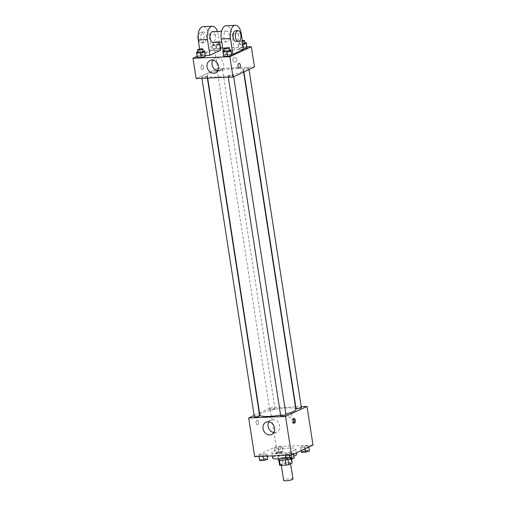 <?xml version="1.0" encoding="UTF-8"?>
<svg xmlns="http://www.w3.org/2000/svg" width="506" height="506" viewBox="0 0 506 506"><rect width="100%" height="100%" fill="white"/><g stroke="black" fill="none" stroke-linecap="round" stroke-linejoin="round"><path stroke-width="0.38" stroke-dasharray="2.53 1.9" d="M292.961 478.973A4.718 0.854 -8.8 0 0 288.167 478.853A4.718 0.854 -8.8 0 0 283.638 480.415M289.894 463.8A4.718 0.854 -8.8 0 0 290.526 463.243A4.718 0.854 -8.8 0 0 285.732 463.123A4.718 0.854 -8.8 0 0 281.203 464.691A4.718 0.854 -8.8 0 0 284.714 464.976A4.718 0.854 -8.8 0 0 289.894 463.8M279.54 464.963L282.98 463.357A6.407 1.157 -8.8 0 1 285.593 462.838L291.5 462.592A6.407 1.157 -8.8 0 1 292.196 462.971M285.593 462.838L284.783 457.595L290.691 457.348L291.5 462.592M291.57 458.942L291.38 457.728L287.952 459.423M291.38 457.728A6.407 1.157 -8.8 0 0 290.691 457.348M284.783 457.595A6.407 1.157 -8.8 0 0 282.165 458.113L282.98 463.357M287.939 459.334A6.407 1.157 -8.8 0 1 285.327 459.853L279.413 460.099A6.407 1.157 -8.8 0 1 278.724 459.72L282.165 458.113M278.395 459.758A6.742 1.214 171.2 0 1 281.652 458.177A6.742 1.214 171.2 0 1 288.407 457.158A6.742 1.214 171.2 0 1 291.715 457.696A6.742 1.214 171.2 0 1 287.851 459.423M288.003 454.54A6.742 1.214 -8.8 0 0 281.247 455.552A6.742 1.214 -8.8 0 0 277.984 457.133A6.742 1.214 -8.8 0 0 282.999 457.544A6.742 1.214 -8.8 0 0 290.406 455.862A6.742 1.214 -8.8 0 0 291.311 455.071A6.742 1.214 -8.8 0 0 288.003 454.54M278.724 459.72L278.781 460.08M296.636 454.249A12.131 2.188 -8.8 0 0 284.315 453.939A12.131 2.188 -8.8 0 0 272.658 457.962M285.833 458.132A12.131 2.188 -8.8 0 0 293.853 456.146M294.201 450.429A12.131 2.188 -8.8 0 0 295.827 449.005A12.131 2.188 -8.8 0 0 283.499 448.695A12.131 2.188 -8.8 0 0 271.842 452.718A12.131 2.188 -8.8 0 0 280.874 453.452A12.131 2.188 -8.8 0 0 294.201 450.429M274.341 448L278.351 446.981L282.342 446.811L282.323 447.665L278.313 448.689L274.328 448.86L274.341 448L278.351 446.981L282.342 446.811L282.323 447.665L278.313 448.689L274.328 448.86L275.055 452.592L279.059 451.567L283.05 451.396L283.031 452.25L279.027 453.275L275.036 453.446L275.055 452.592M258.996 455.166L263.006 454.141L266.991 453.977L266.978 454.831L262.968 455.855L258.977 456.02L258.996 455.166L263.006 454.141L266.991 453.977L266.978 454.831L262.968 455.855L258.977 456.02L258.996 455.166L259.704 459.752L263.715 458.733L267.706 458.562M254.676 456.646L276.137 446.627L312.999 445.078M300.697 446.893L304.701 445.868L308.692 445.704L308.679 446.558L304.669 447.582L300.678 447.747L300.697 446.893L304.701 445.868L308.692 445.704L308.679 446.558L304.669 447.582L300.678 447.747L300.697 446.893L301.405 451.478L305.415 450.454L309.406 450.289M285.352 454.059L289.356 453.034L293.347 452.87L293.328 453.724L289.324 454.749L285.333 454.913L285.352 454.059L289.356 453.034L293.347 452.87L293.328 453.724L289.324 454.749L285.333 454.913L285.352 454.059L286.061 458.645L290.065 457.62L294.056 457.456M259.521 412.934L270.153 407.969L276.137 446.627M270.153 407.969L295.479 406.9M295.789 406.887L301.215 406.66M291.817 414.971A2.359 1.973 -115 0 0 288.799 412.915A2.359 1.973 -115 0 0 288.015 415.888A2.359 1.973 -115 0 0 290.798 417.191A2.359 1.973 -115 0 0 291.817 414.971A2.359 1.973 -115 0 0 288.799 412.921A2.359 1.973 -115 0 0 288.015 415.888A2.359 1.973 -115 0 0 290.798 417.197A2.359 1.973 -115 0 0 291.817 414.971M295.865 409.417A18.229 3.289 -8.8 0 0 277.351 408.949A18.229 3.289 -8.8 0 0 259.837 414.99M280.602 415.084A18.229 3.289 -8.8 0 0 285.89 413.978M254.132 415.445L259.224 413.073M259.667 415.926A2.694 0.487 -8.8 0 0 256.928 415.856A2.694 0.487 -8.8 0 0 254.335 416.754M274.65 409.076A2.694 0.487 -8.8 0 0 275.011 408.766A2.694 0.487 -8.8 0 0 272.272 408.696A2.694 0.487 -8.8 0 0 269.685 409.588A2.694 0.487 -8.8 0 0 271.69 409.752A2.694 0.487 -8.8 0 0 274.65 409.076M301.367 407.653A2.694 0.487 -8.8 0 0 298.629 407.583A2.694 0.487 -8.8 0 0 296.035 408.481M280.691 415.641A2.694 0.487 171.2 0 1 281.051 415.331A2.694 0.487 171.2 0 1 284.011 414.654A2.694 0.487 171.2 0 1 286.023 414.819M257.643 424.698A2.359 1.221 87.6 0 0 258.49 422.105A2.359 1.221 87.6 0 0 257.187 420.05A2.359 1.221 87.6 0 0 256.061 422.459A2.359 1.221 87.6 0 0 257.383 424.762A2.359 1.221 87.6 0 0 257.643 424.698A2.359 1.221 87.6 0 0 258.49 422.105A2.359 1.221 87.6 0 0 257.187 420.05A2.359 1.221 87.6 0 0 256.068 422.459A2.359 1.221 87.6 0 0 257.39 424.762A2.359 1.221 87.6 0 0 257.643 424.698M293.651 422.953A2.359 1.221 -92.4 0 1 293.082 423.263A2.359 1.221 -92.4 0 1 291.779 421.207A2.359 1.221 -92.4 0 1 292.626 418.614A2.359 1.221 -92.4 0 1 292.885 418.551A2.359 1.221 -92.4 0 1 293.48 418.804M268.844 421.833A6.761 5.655 65 0 1 270.976 419.898A6.761 5.655 65 0 1 279.616 425.78A6.761 5.655 65 0 1 276.693 432.149A6.761 5.655 65 0 1 273.841 432.541M240.881 72.137A18.229 3.289 -8.8 0 0 243.323 70.005A18.229 3.289 -8.8 0 0 224.803 69.537A18.229 3.289 -8.8 0 0 207.296 75.584A18.229 3.289 -8.8 0 0 220.856 76.684A18.229 3.289 -8.8 0 0 240.881 72.137M228.51 75.919A2.694 0.487 171.2 0 1 231.47 75.242A2.694 0.487 171.2 0 1 233.475 75.407A2.694 0.487 171.2 0 1 230.888 76.305A2.694 0.487 171.2 0 1 228.149 76.235A2.694 0.487 171.2 0 1 228.51 75.919M222.109 69.67A2.694 0.487 -8.8 0 0 222.469 69.354A2.694 0.487 -8.8 0 0 219.73 69.284A2.694 0.487 -8.8 0 0 217.137 70.176A2.694 0.487 -8.8 0 0 219.142 70.34A2.694 0.487 -8.8 0 0 222.109 69.67M248.459 68.557A2.694 0.487 -8.8 0 0 248.825 68.24A2.694 0.487 -8.8 0 0 246.08 68.177A2.694 0.487 -8.8 0 0 243.494 69.069A2.694 0.487 -8.8 0 0 245.499 69.233A2.694 0.487 -8.8 0 0 248.459 68.557M206.764 76.83A2.694 0.487 -8.8 0 0 207.125 76.52A2.694 0.487 -8.8 0 0 204.386 76.45A2.694 0.487 -8.8 0 0 201.793 77.342A2.694 0.487 -8.8 0 0 203.798 77.507A2.694 0.487 -8.8 0 0 206.764 76.83M217.612 68.557L254.467 67.007L217.612 68.557L196.145 78.575L217.612 68.557L214.468 48.247L220.597 47.988M286.042 459.499L286.061 458.645M292.354 458.379A2.694 0.487 -8.8 0 0 292.715 458.063A2.694 0.487 -8.8 0 0 289.976 457.993A2.694 0.487 -8.8 0 0 287.383 458.891A2.694 0.487 -8.8 0 0 289.394 459.05A2.694 0.487 -8.8 0 0 292.354 458.379M289.356 453.034L290.065 457.62M293.347 452.87L293.55 454.16M293.328 453.724L293.41 454.224M289.324 454.749L289.394 455.185M285.333 454.913L285.403 455.356M292.36 458.398A2.694 0.487 -8.8 0 0 292.721 458.088A2.694 0.487 -8.8 0 0 289.982 458.019A2.694 0.487 -8.8 0 0 287.389 458.91A2.694 0.487 -8.8 0 0 289.394 459.075A2.694 0.487 -8.8 0 0 292.36 458.398M259.692 460.612L259.704 459.752M265.998 459.486A2.694 0.487 -8.8 0 0 266.358 459.176A2.694 0.487 -8.8 0 0 263.62 459.106A2.694 0.487 -8.8 0 0 261.033 459.998A2.694 0.487 -8.8 0 0 263.038 460.163A2.694 0.487 -8.8 0 0 265.998 459.486M263.006 454.141L263.715 458.733M266.991 453.977L267.326 456.115M266.978 454.831L267.174 456.121M262.968 455.855L263.038 456.298M258.977 456.02L259.047 456.463M266.004 459.511A2.694 0.487 -8.8 0 0 266.365 459.195A2.694 0.487 -8.8 0 0 263.626 459.125A2.694 0.487 -8.8 0 0 261.033 460.017A2.694 0.487 -8.8 0 0 263.044 460.182A2.694 0.487 -8.8 0 0 266.004 459.511M301.386 452.332L301.405 451.478M307.699 451.213A2.694 0.487 -8.8 0 0 308.059 450.897A2.694 0.487 -8.8 0 0 305.32 450.833A2.694 0.487 -8.8 0 0 302.733 451.725A2.694 0.487 -8.8 0 0 304.738 451.89A2.694 0.487 -8.8 0 0 307.699 451.213A2.694 0.487 -8.8 0 0 308.065 450.922A2.694 0.487 -8.8 0 0 305.327 450.852A2.694 0.487 -8.8 0 0 302.733 451.744A2.694 0.487 -8.8 0 0 304.738 451.909A2.694 0.487 -8.8 0 0 307.705 451.238M304.701 445.868L305.415 450.454M308.692 445.704L308.894 446.994M308.679 446.558L308.755 447.057M304.669 447.582L304.871 448.873M300.678 447.747L301.121 450.618M281.349 452.326A2.694 0.487 -8.8 0 0 281.709 452.01A2.694 0.487 -8.8 0 0 278.97 451.94A2.694 0.487 -8.8 0 0 276.377 452.832A2.694 0.487 -8.8 0 0 278.382 452.996A2.694 0.487 -8.8 0 0 281.349 452.326A2.694 0.487 -8.8 0 0 281.709 452.029A2.694 0.487 -8.8 0 0 278.97 451.959A2.694 0.487 -8.8 0 0 276.384 452.851A2.694 0.487 -8.8 0 0 278.389 453.015A2.694 0.487 -8.8 0 0 281.349 452.345M278.351 446.981L279.059 451.567M282.342 446.811L283.05 451.396M282.323 447.665L283.031 452.25M278.313 448.689L279.027 453.275M274.328 448.86L275.036 453.446M224.209 50.771L229.534 49.961M229.623 50.511A2.694 0.487 -8.8 0 0 226.884 50.442A2.694 0.487 -8.8 0 0 224.291 51.334M222.969 51.087L223.677 55.679L227.687 54.654L231.672 54.484L227.687 54.654L226.973 50.069M223.677 55.679L223.658 56.533L223.677 55.679L227.687 54.654M197.852 51.884L203.184 51.068M203.267 51.618A2.694 0.487 -8.8 0 0 200.528 51.549A2.694 0.487 -8.8 0 0 197.941 52.441M196.613 52.2L197.321 56.786L201.331 55.761L205.322 55.597L201.331 55.761L200.623 51.176M197.321 56.786L197.308 57.64L197.321 56.786L201.331 55.761M242.905 44.452L238.294 44.781L238.313 43.927L242.323 42.902L244.885 42.795M244.967 43.345A2.694 0.487 -8.8 0 0 242.229 43.276A2.694 0.487 -8.8 0 0 239.642 44.167A2.694 0.487 -8.8 0 0 242.861 44.155M238.313 43.927L239.022 48.513L243.032 47.488L247.023 47.317L243.032 47.488L242.323 42.902M242.285 44.61L242.994 49.202L243.614 49.044L239.009 49.367L239.022 48.513L243.032 47.488M238.294 44.781L239.022 48.513M242.304 40.588A2.694 0.487 -8.8 0 0 239.23 41.549A2.694 0.487 -8.8 0 0 242.456 41.536M219.762 44.743L215.935 45.723L211.944 45.888L211.957 45.034L215.967 44.009L219.623 43.858M218.25 44.768A2.694 0.487 -8.8 0 0 218.617 44.452A2.694 0.487 -8.8 0 0 215.872 44.383A2.694 0.487 -8.8 0 0 213.285 45.281A2.694 0.487 -8.8 0 0 215.29 45.439A2.694 0.487 -8.8 0 0 218.25 44.768M211.957 45.034L212.672 49.62L216.676 48.595L220.667 48.431L216.676 48.595L215.967 44.009M215.935 45.723L216.644 50.309L220.471 49.329L216.644 50.309L212.653 50.473L212.672 49.62L216.676 48.595M211.944 45.888L212.672 49.62M217.846 42.15A2.694 0.487 -8.8 0 0 218.206 41.834A2.694 0.487 -8.8 0 0 215.467 41.764A2.694 0.487 -8.8 0 0 212.881 42.656A2.694 0.487 -8.8 0 0 214.886 42.82A2.694 0.487 -8.8 0 0 217.846 42.15M239.066 63.364L239.066 63.364A2.359 1.221 87.6 0 0 237.94 65.774A2.359 1.221 87.6 0 0 239.262 68.076L239.262 68.076M217.846 70.853A6.761 5.655 -115 0 0 220.705 70.46A6.761 5.655 -115 0 0 222.963 61.941A6.761 5.655 -115 0 0 214.98 58.209A6.761 5.655 -115 0 0 212.849 60.151M201.135 67.817A2.359 1.221 87.6 0 0 202.406 69.626A2.359 1.221 87.6 0 0 203.532 67.222A2.359 1.221 87.6 0 0 202.21 64.913A2.359 1.221 87.6 0 0 201.135 67.817A2.359 1.221 -92.4 0 1 202.21 64.913A2.359 1.221 -92.4 0 1 203.532 67.222A2.359 1.221 -92.4 0 1 202.406 69.626A2.359 1.221 -92.4 0 1 201.135 67.817M197.106 56.349L214.468 48.247M234.468 57.627A2.359 1.973 -115 0 0 233.823 57.779A2.359 1.973 -115 0 0 233.038 60.752A2.359 1.973 -115 0 0 235.821 62.055A2.359 1.973 -115 0 0 236.751 59.455A2.359 1.973 -115 0 0 234.468 57.627A2.359 1.973 65 0 1 236.751 59.455A2.359 1.973 65 0 1 235.821 62.055A2.359 1.973 65 0 1 233.032 60.752A2.359 1.973 65 0 1 233.823 57.779A2.359 1.973 65 0 1 234.468 57.627M222.659 47.899L246.953 46.881M216.644 50.309L212.653 50.473M242.994 49.202L239.009 49.367M203.153 26.66A10.784 5.591 -92.4 0 1 208.972 34.927L211.4 50.651L220.616 50.265M211.4 50.651L200.673 55.666L205.303 55.47M243.658 49.297L234.442 49.683L223.709 54.692L231.653 54.363M225.828 31.22A5.395 2.796 -92.4 0 1 226.416 31.075A5.395 2.796 -92.4 0 1 229.433 36.343A5.395 2.796 -92.4 0 1 226.865 41.853A5.395 2.796 -92.4 0 1 223.886 37.153A5.395 2.796 -92.4 0 1 225.828 31.22M234.442 49.683L232.007 33.959A10.784 5.591 87.6 0 0 226.188 25.686M223.709 54.692L223.146 51.043M212.59 31.657A5.395 2.796 -92.4 0 1 215.613 36.925A5.395 2.796 -92.4 0 1 213.045 42.434M217.428 31.454A10.784 5.591 -92.4 0 1 218.181 34.541L219.364 42.169M235.625 30.689A5.395 2.796 -92.4 0 1 238.649 35.958A5.395 2.796 -92.4 0 1 236.081 41.467M204.418 42.675A5.395 2.796 -92.4 0 1 203.829 42.82A5.395 2.796 -92.4 0 1 200.812 37.552A5.395 2.796 -92.4 0 1 203.374 32.042A5.395 2.796 -92.4 0 1 206.359 36.742A5.395 2.796 -92.4 0 1 204.418 42.675M200.673 55.666L199.642 49.012M202.109 42.77A5.395 2.796 87.6 0 0 204.051 36.843A5.395 2.796 87.6 0 0 201.072 32.144A5.395 2.796 87.6 0 0 198.504 37.646A5.395 2.796 87.6 0 0 201.527 42.921A5.395 2.796 87.6 0 0 202.109 42.77M232.007 33.959L241.223 33.573M208.972 34.927L218.181 34.541M290.602 463.711L290.526 463.243M281.298 465.299L281.203 464.691M277.984 457.133L278.262 458.936M291.311 455.071L291.715 457.696M271.842 452.718L272.336 455.906M295.827 449.005L296.415 452.819M293.082 423.263L294.245 423.212M292.885 418.551L294.043 418.5M270.976 419.898L265.985 422.225M276.693 432.149L271.703 434.483M207.296 75.584L207.681 78.095M243.323 70.005L243.639 72.061M233.677 76.716L233.475 75.407M228.301 77.228L228.149 76.235M217.137 70.176L269.685 409.588M222.469 69.354L275.011 408.766M243.494 69.069L243.936 71.928M248.825 68.24L249.028 69.55M201.793 77.342L201.945 78.335M207.125 76.52L207.371 78.107M239.23 41.549L239.642 44.167M212.881 42.656L213.285 45.281M218.206 41.834L218.617 44.452M215.714 72.794L220.705 70.46M209.99 60.537L214.98 58.209M226.416 31.075L221.577 31.277M226.865 41.853L221.755 42.068M201.527 42.921L203.829 42.82M201.072 32.144L203.374 32.042"/><path stroke-width="0.76" d="M281.298 465.299L283.638 480.415A4.718 0.854 -8.8 0 0 287.149 480.7A4.718 0.854 -8.8 0 0 292.329 479.524A4.718 0.854 -8.8 0 0 292.961 478.973L290.602 463.711M285.333 459.916L286.137 465.096L280.229 465.343A6.407 1.157 -8.8 0 1 279.54 464.963L278.781 460.08M291.57 458.942L292.196 462.971L288.749 464.578A6.407 1.157 -8.8 0 1 286.137 465.096M287.952 459.423L288.749 464.578M287.851 459.423A6.742 1.214 171.2 0 1 278.395 459.758L278.262 458.936M279.432 460.226L280.229 465.343M293.853 456.146A12.131 2.188 -8.8 0 0 295.017 455.666A12.131 2.188 -8.8 0 0 296.636 454.249L296.415 452.819M272.336 455.906L272.658 457.962A12.131 2.188 -8.8 0 0 285.833 458.132M301.215 406.66L307.015 406.419L312.999 445.078L291.532 455.096L254.676 456.646L248.693 417.988L254.132 415.445M285.89 413.978A18.229 3.289 -8.8 0 0 293.423 411.549A18.229 3.289 -8.8 0 0 295.865 409.417L243.639 72.061M207.681 78.095L259.837 414.99A18.229 3.289 -8.8 0 0 280.602 415.084M307.015 406.419L285.548 416.438L248.693 417.988M201.945 78.335L254.335 416.754A2.694 0.487 -8.8 0 0 256.346 416.919A2.694 0.487 -8.8 0 0 259.306 416.242A2.694 0.487 -8.8 0 0 259.667 415.926L207.371 78.107M243.936 71.928L296.035 408.481A2.694 0.487 -8.8 0 0 298.04 408.639A2.694 0.487 -8.8 0 0 301.007 407.969A2.694 0.487 -8.8 0 0 301.367 407.653L249.028 69.55M233.677 76.716L286.023 414.819A2.694 0.487 171.2 0 1 283.43 415.711A2.694 0.487 171.2 0 1 280.691 415.641L228.301 77.228M285.548 416.438L291.532 455.096M274.625 428.108A6.761 5.655 65 0 1 271.703 434.483A6.761 5.655 65 0 1 263.721 430.745A6.761 5.655 65 0 1 265.985 422.225A6.761 5.655 65 0 1 274.625 428.108M293.79 418.563A2.359 1.221 -92.4 0 1 294.043 418.5A2.359 1.221 -92.4 0 1 295.365 420.802A2.359 1.221 -92.4 0 1 294.245 423.212A2.359 1.221 -92.4 0 1 292.942 421.156A2.359 1.221 -92.4 0 1 293.79 418.563M293.48 418.804A2.359 1.221 -92.4 0 1 294.207 420.853A2.359 1.221 -92.4 0 1 293.651 422.953M273.841 432.541A6.761 5.655 65 0 1 268.711 428.411A6.761 5.655 65 0 1 268.844 421.833M246.953 46.881L251.324 46.697L254.467 67.007L233.007 77.026L196.145 78.575L193.001 58.266L197.106 56.349M293.55 454.16L294.043 458.309L290.033 459.334L286.042 459.499L285.403 455.356M293.41 454.224L294.043 458.309M289.394 455.185L290.033 459.334M267.326 456.115L267.687 459.416L263.677 460.441L259.692 460.612L259.047 456.463M267.174 456.121L267.687 459.416M263.038 456.298L263.677 460.441M308.894 446.994L309.387 451.143L305.377 452.168L301.386 452.332L301.121 450.618M308.755 447.057L309.387 451.143M304.871 448.873L305.377 452.168M229.534 49.961L230.964 49.898L230.945 50.752L226.941 51.776L222.95 51.947L222.969 51.087L224.209 50.771M223.886 48.715L224.291 51.334A2.694 0.487 -8.8 0 0 226.302 51.498A2.694 0.487 -8.8 0 0 229.262 50.828A2.694 0.487 -8.8 0 0 229.623 50.511L229.218 47.887A2.694 0.487 -8.8 0 0 226.479 47.817A2.694 0.487 -8.8 0 0 223.886 48.715A2.694 0.487 -8.8 0 0 225.891 48.88A2.694 0.487 -8.8 0 0 228.857 48.203A2.694 0.487 -8.8 0 0 229.218 47.887M230.964 49.898L231.659 55.344L227.649 56.362L223.658 56.533L222.95 51.947M230.945 50.752L231.659 55.344L227.649 56.362L223.658 56.533M226.941 51.776L227.649 56.362M203.184 51.068L204.614 51.005L204.595 51.865L200.585 52.883L196.594 53.054L196.613 52.2L197.852 51.884M197.536 49.822L197.941 52.441A2.694 0.487 -8.8 0 0 199.946 52.605A2.694 0.487 -8.8 0 0 202.906 51.935A2.694 0.487 -8.8 0 0 203.267 51.618L202.862 49A2.694 0.487 -8.8 0 0 200.123 48.93A2.694 0.487 -8.8 0 0 197.536 49.822A2.694 0.487 -8.8 0 0 199.541 49.986A2.694 0.487 -8.8 0 0 202.501 49.31A2.694 0.487 -8.8 0 0 202.862 49M204.614 51.005L205.303 56.451L201.299 57.475L197.308 57.64L196.594 53.054M204.595 51.865L205.303 56.451L201.299 57.475L197.308 57.64M200.585 52.883L201.299 57.475M244.885 42.795L246.308 42.732L246.295 43.592L242.905 44.452M242.861 44.155A2.694 0.487 -8.8 0 0 244.607 43.661A2.694 0.487 -8.8 0 0 244.967 43.345L244.562 40.72A2.694 0.487 -8.8 0 0 242.304 40.588M246.308 42.732L247.004 48.178L243.614 49.044L247.004 48.178L246.295 43.592M242.456 41.536A2.694 0.487 -8.8 0 0 244.202 41.037A2.694 0.487 -8.8 0 0 244.562 40.72M219.623 43.858L219.958 43.845L219.762 44.743M219.958 43.845L220.667 48.431L220.471 49.329L219.939 44.699M240.337 65.173A2.359 1.221 87.6 0 0 239.066 63.364A2.359 1.221 -92.4 0 1 240.344 65.173A2.359 1.221 -92.4 0 1 239.268 68.076A2.359 1.221 87.6 0 0 240.337 65.173M239.268 68.076A2.359 1.221 -92.4 0 1 237.946 65.774A2.359 1.221 -92.4 0 1 239.066 63.364M251.324 46.697L229.863 56.716L233.007 77.026L196.145 78.575M254.467 67.007L233.007 77.026M207.074 66.906A6.761 5.655 65 0 1 209.99 60.537A6.761 5.655 65 0 1 217.972 64.275A6.761 5.655 65 0 1 215.714 72.794A6.761 5.655 65 0 1 207.074 66.906M229.863 56.716L193.001 58.266M212.849 60.151A6.761 5.655 -115 0 0 212.065 64.578A6.761 5.655 -115 0 0 217.846 70.853M220.597 47.988L222.659 47.899M220.667 48.431L220.648 49.284M205.322 55.597L205.303 56.451M231.672 54.484L231.659 55.344M247.023 47.317L247.004 48.178M219.364 42.169L220.616 50.265L209.889 55.274L205.303 55.47M243.658 49.297L232.924 54.306L230.489 38.582A10.784 5.591 -92.4 0 1 235.404 25.3A10.784 5.591 -92.4 0 1 241.223 33.573L243.658 49.297M231.653 54.363L232.924 54.306M223.146 51.043L221.274 38.968L230.489 38.582M235.404 25.3L226.188 25.686A10.784 5.591 87.6 0 0 221.274 38.968M221.755 42.068L213.045 42.434A5.395 2.796 -92.4 0 1 210.066 37.735A5.395 2.796 -92.4 0 1 212.008 31.802A5.395 2.796 -92.4 0 1 212.59 31.657L221.577 31.277M199.642 49.012L198.238 39.936L207.454 39.55L209.889 55.274M207.454 39.55A10.784 5.591 -92.4 0 1 212.362 26.268A10.784 5.591 -92.4 0 1 217.428 31.454M238.383 41.365L236.081 41.467A5.395 2.796 -92.4 0 1 233.102 36.767A5.395 2.796 -92.4 0 1 235.043 30.834A5.395 2.796 -92.4 0 1 235.625 30.689L237.934 30.594A5.395 2.796 -92.4 0 1 240.951 35.863A5.395 2.796 -92.4 0 1 238.383 41.365A5.395 2.796 -92.4 0 1 235.404 36.666A5.395 2.796 -92.4 0 1 237.346 30.739A5.395 2.796 -92.4 0 1 237.934 30.594M198.238 39.936A10.784 5.591 -92.4 0 1 203.153 26.66L212.362 26.268"/></g></svg>

